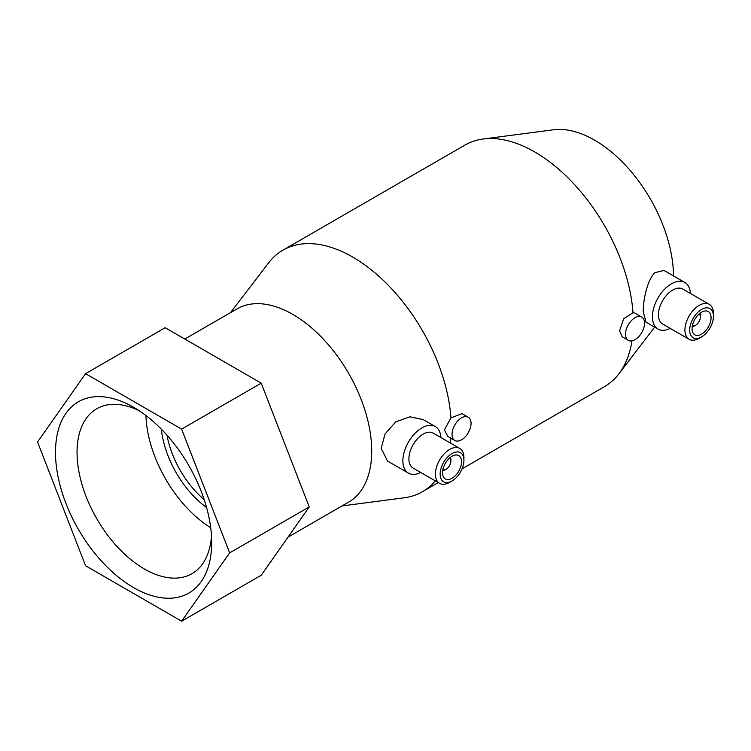 <?xml version="1.0" encoding="UTF-8"?>
<svg xmlns="http://www.w3.org/2000/svg" width="751" height="751" viewBox="0 0 751 751"><rect width="100%" height="100%" fill="white"/><g stroke="black" fill="none" stroke-linecap="round" stroke-linejoin="round"><path stroke-width="1.13" d="M184.802 339.039L237.025 308.886A111.58 64.417 60 0 1 323.014 338.776A111.58 64.417 60 0 1 371.717 451.069A111.58 64.417 60 0 1 348.605 502.147L288.027 537.125M450.9 438.218A139.47 80.526 60 0 1 450.384 443.015M435.289 480.865A139.47 80.526 60 0 1 422.438 491.727A139.47 80.526 60 0 1 404.282 497.782L342.015 505.949M454.824 440.48L447.849 436.453L444.376 429.901L450.957 417.866L462.1 413.632L468.267 417.199A13.443 7.763 -60 0 1 471.055 423.348A13.443 7.763 -60 0 1 465.179 436.875A13.443 7.763 -60 0 1 454.824 440.48A13.443 7.763 -60 0 1 452.036 434.331A13.443 7.763 -60 0 1 457.903 420.795A13.443 7.763 -60 0 1 468.267 417.199M420.701 472.445A26.886 15.527 -60 0 1 408.441 473.13L387.497 461.039L381.189 448.309L385.038 433.956L395.674 421.912L409.905 416.796L423.348 419.649L435.327 426.568A26.886 15.527 -60 0 1 440.865 437.514M701.565 336.908L699.19 338.288A20.164 11.64 -60 0 1 689.108 339.283L662.607 323.981A20.164 11.64 -60 0 1 658.43 314.753A20.164 11.64 -60 0 1 667.235 294.458A20.164 11.64 -60 0 1 682.772 289.06L709.273 304.352A20.164 11.64 -60 0 1 713.45 313.589L713.45 316.331A16.804 9.697 -60 0 1 701.565 336.908A16.804 9.697 -60 0 1 689.681 330.055A16.804 9.697 -60 0 1 701.565 309.468A16.804 9.697 -60 0 1 713.45 316.331M670.23 328.384A26.886 15.527 -60 0 1 657.97 329.069A26.886 15.527 -60 0 1 652.403 316.762A26.886 15.527 -60 0 1 664.137 289.698A26.886 15.527 -60 0 1 684.856 282.498A26.886 15.527 -60 0 1 690.394 293.453M689.108 339.283A20.164 11.64 -60 0 1 684.931 330.055A20.164 11.64 -60 0 1 693.736 309.759A20.164 11.64 -60 0 1 709.273 304.352M692.065 328.685A13.443 7.763 -60 0 1 697.932 315.148A13.443 7.763 -60 0 1 708.287 311.552A13.443 7.763 -60 0 1 711.075 317.701A13.443 7.763 -60 0 1 705.208 331.229A13.443 7.763 -60 0 1 694.844 334.833A13.443 7.763 -60 0 1 692.065 328.685M699.106 314.012A6.721 3.877 -60 0 1 700.383 317.016A6.721 3.877 -60 0 1 695.623 325.249L694.44 325.934A8.402 4.853 -60 0 1 692.206 326.723M700.383 317.016L700.383 315.645A8.402 4.853 -60 0 0 699.941 313.317M695.623 325.249A6.721 3.877 -60 0 1 692.384 325.652M657.97 329.069L645.991 322.151L643.241 311.468C643.203 298.635 647.719 279.475 654.816 272.735L663.912 270.407L684.856 282.498M632.004 340.832A139.47 80.526 60 0 1 618.805 373.932A139.47 80.526 60 0 1 604.48 386.634L462.053 468.859M628.305 340.325L622.138 336.758L619.584 330.74L623.743 318.631L632.999 312.763L634.773 313.007L641.748 317.035A13.443 7.763 -60 0 1 644.536 323.193A13.443 7.763 -60 0 1 638.669 336.72A13.443 7.763 -60 0 1 628.305 340.325A13.443 7.763 -60 0 1 625.517 334.167A13.443 7.763 -60 0 1 631.384 320.639A13.443 7.763 -60 0 1 641.748 317.035M452.036 480.978L449.661 482.349A20.164 11.64 -60 0 1 439.579 483.344L413.078 468.051A20.164 11.64 -60 0 1 408.901 458.814A20.164 11.64 -60 0 1 417.706 438.518A20.164 11.64 -60 0 1 433.243 433.12L459.743 448.422A20.164 11.64 -60 0 1 463.921 457.65L463.921 460.391A16.804 9.697 -60 0 1 452.036 480.978A16.804 9.697 -60 0 1 440.161 474.116A16.804 9.697 -60 0 1 452.036 453.538A16.804 9.697 -60 0 1 463.921 460.391M408.441 473.13A26.886 15.527 -60 0 1 402.874 460.823A26.886 15.527 -60 0 1 414.608 433.768A26.886 15.527 -60 0 1 435.327 426.568M439.579 483.344A20.164 11.64 -60 0 1 435.402 474.116A20.164 11.64 -60 0 1 444.207 453.82A20.164 11.64 -60 0 1 459.743 448.422M442.536 472.745A13.443 7.763 -60 0 1 448.403 459.218A13.443 7.763 -60 0 1 458.758 455.613A13.443 7.763 -60 0 1 461.546 461.771A13.443 7.763 -60 0 1 455.679 475.299A13.443 7.763 -60 0 1 445.315 478.894A13.443 7.763 -60 0 1 442.536 472.745M449.577 458.072A6.721 3.877 -60 0 1 450.853 461.086A6.721 3.877 -60 0 1 446.094 469.309L444.911 470.004A8.402 4.853 -60 0 1 442.677 470.783M450.853 461.086L450.853 459.706A8.402 4.853 -60 0 0 450.412 457.378M446.094 469.309A6.721 3.877 -60 0 1 442.855 469.713M204.188 499.631A70.575 40.751 60 0 1 166.994 435.204M206.591 507.545A73.936 42.685 60 0 1 161.343 429.168M211.491 535.961A95.208 54.973 60 0 1 191.974 573.68A95.208 54.973 60 0 1 118.602 548.174A95.208 54.973 60 0 1 77.043 452.355A95.208 54.973 60 0 1 96.757 408.769A95.208 54.973 60 0 1 139.179 410.722M210.712 527.728A95.208 54.973 60 0 1 145.929 415.51M211.688 542.532A110.444 63.769 60 0 1 133.594 587.62A110.444 63.769 60 0 1 55.499 452.355A110.444 63.769 60 0 1 133.594 407.258A110.444 63.769 60 0 1 211.688 542.532M230.444 312.688L268.642 262.85A139.47 80.526 60 0 1 282.967 250.149L465 145.056A139.47 80.526 60 0 1 483.165 139.001A139.47 80.526 60 0 1 632.999 312.763M282.967 250.149A139.47 80.526 60 0 1 386.483 283.456A139.47 80.526 60 0 1 450.957 417.866M483.165 139.001L553.365 129.792A111.58 64.417 60 0 1 632.83 173.612A111.58 64.417 60 0 1 673.525 275.955M85.576 373.669L37.55 441.992L85.576 565.756L181.62 621.208L229.637 552.886L181.62 429.121L85.576 373.669L165.182 327.708L261.226 383.16L309.252 506.925L261.226 575.247L181.62 621.208M181.62 429.121L261.226 383.16M229.637 552.886L309.252 506.925M654.656 327.154L618.805 373.932M438.265 482.593L422.438 491.727"/></g></svg>
